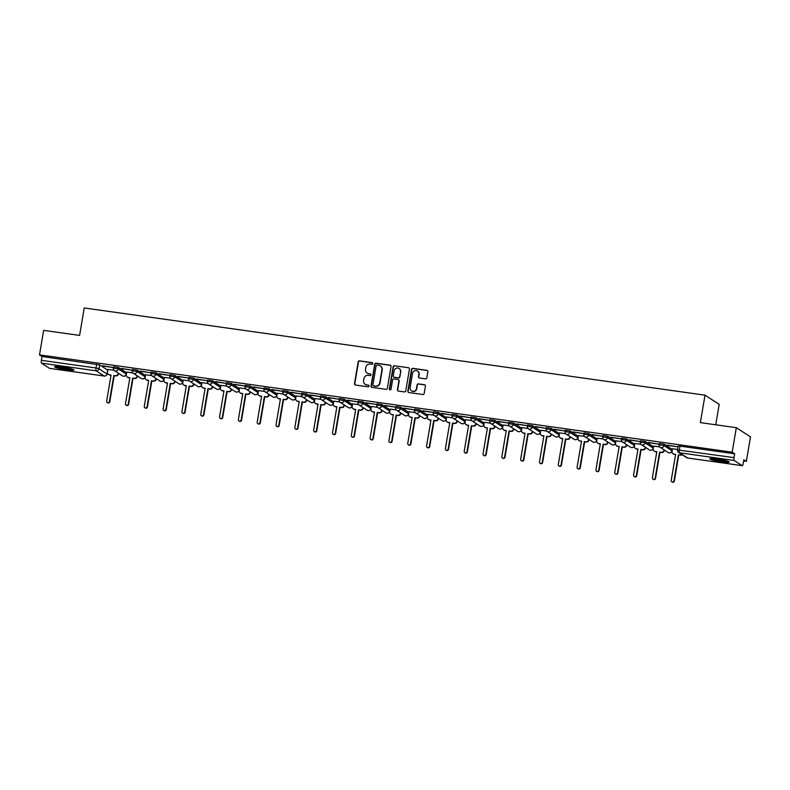 <?xml version="1.0" encoding="UTF-8"?>
<svg xmlns="http://www.w3.org/2000/svg" width="790" height="790" viewBox="0 0 790 790"><rect width="100%" height="100%" fill="white"/><g stroke="black" fill="none" stroke-linecap="round" stroke-linejoin="round"><path stroke-width="1.19" d="M372.831 363.598A0.859 0.83 -57.1 0 0 372.149 362.63L359.569 360.862A1.234 1.185 -57.1 0 0 358.176 361.909L354.493 383.663A1.234 1.185 -57.1 0 0 355.47 385.036L368.051 386.804A0.859 0.83 -57.1 0 0 368.663 385.234A0.859 0.83 -57.1 0 0 368.338 385.115L366.718 384.888A3.95 3.802 -57.1 0 1 363.578 380.484L363.884 378.677A3.95 3.802 -57.1 0 1 368.328 375.339L369.957 375.566A0.859 0.83 -57.1 0 0 370.569 373.996A0.859 0.83 -57.1 0 0 370.243 373.877L368.614 373.64A3.95 3.802 -57.1 0 1 365.484 369.246L365.79 367.429A3.95 3.802 -57.1 0 1 370.234 364.091L371.863 364.318A0.859 0.83 -57.1 0 0 372.831 363.598M372.603 362.857A0.859 0.83 -57.1 0 0 372.426 362.817L359.845 361.05A1.234 1.185 -57.1 0 0 358.463 362.087L354.779 383.851A1.234 1.185 -57.1 0 0 355.154 384.947M368.802 385.342A0.859 0.83 -57.1 0 0 368.624 385.303L366.718 384.888M370.698 374.104A0.859 0.83 -57.1 0 0 370.53 374.055L368.614 373.64M62.015 366.945A9.806 1.076 -170.4 0 0 54.559 366.738A9.806 1.076 -170.4 0 0 66.439 369.809A9.806 1.076 -170.4 0 0 73.895 370.006A9.806 1.076 -170.4 0 0 62.015 366.945M717.29 459A9.806 1.076 -170.4 0 0 709.835 458.793A9.806 1.076 -170.4 0 0 721.714 461.864A9.806 1.076 -170.4 0 0 729.17 462.061A9.806 1.076 -170.4 0 0 717.29 459M425.435 378.844A1.234 1.185 -57.1 0 0 426.827 377.798L427.854 371.695A1.234 1.185 -57.1 0 0 426.876 370.322L412.903 368.357A1.234 1.185 -57.1 0 0 411.521 369.404L407.838 391.159A1.234 1.185 -57.1 0 0 408.815 392.531L422.788 394.496A1.234 1.185 -57.1 0 0 424.181 393.45L425.425 386.083A1.234 1.185 -57.1 0 0 424.447 384.71L418.463 383.861A1.234 1.185 -57.1 0 0 417.081 384.908L416.458 388.562A3.298 3.18 -57.1 0 1 411.501 390.892A3.298 3.18 -57.1 0 1 410.129 387.673L412.548 373.354A3.298 3.18 -57.1 0 1 417.505 371.024A3.298 3.18 -57.1 0 1 418.878 374.243L418.483 376.623A1.234 1.185 -57.1 0 0 419.46 378.005L425.435 378.844M39.5 354.878L43.648 330.368L79.593 335.424L84.234 307.962L705.016 395.168L700.365 422.63L736.32 427.676L732.172 452.186L39.5 354.878L42.008 356.497L41.366 360.319L96.015 367.992L98.987 368.703L106.996 374.035M391.03 366.521A1.234 1.185 -57.1 0 0 390.053 365.148L376.079 363.183A1.234 1.185 -57.1 0 0 374.697 364.229L371.014 385.984A1.234 1.185 -57.1 0 0 371.991 387.357L385.964 389.322A1.234 1.185 -57.1 0 0 387.357 388.285L391.03 366.521M394.496 365.77L408.469 367.735A1.234 1.185 -57.1 0 1 409.447 369.108L405.764 390.872A1.234 1.185 -57.1 0 1 404.381 391.909L398.397 391.07A1.234 1.185 -57.1 0 1 397.419 389.697L398.911 380.869A1.234 1.185 -57.1 0 0 397.933 379.496L393.963 378.933A1.234 1.185 -57.1 0 0 392.581 379.98L391.02 389.164A0.859 0.83 -57.1 0 1 389.727 389.776A0.859 0.83 -57.1 0 1 389.361 388.937L393.104 366.817A1.234 1.185 -57.1 0 1 394.496 365.77L408.469 367.735M736.32 427.676L750.5 436.86L746.352 461.37L743.637 460.985M715.74 424.793L719.196 404.342L705.016 395.168M732.172 452.186L734.68 453.816L734.038 457.627A2.518 0.612 98 0 0 734.187 460.461L742.215 465.656A2.518 0.612 98 0 0 742.284 465.685A2.518 0.612 98 0 0 743.202 463.562L743.844 459.74L746.352 461.37M42.008 356.497L99.639 364.881L107.667 370.085L107.025 373.897A2.518 2.419 -57.1 0 1 104.191 376.02L96.163 370.826L41.514 363.153A2.518 0.612 -82 0 1 41.366 360.319M49.681 368.367A2.518 0.612 -82 0 1 49.612 368.367A2.518 0.612 -82 0 1 49.543 368.347L41.514 363.153M113.434 367.518L102.631 365.79M121.413 368.654L132.256 370.174L121.453 368.436M132.799 372.91L126.746 372.1M140.235 371.29L151.078 372.811L140.264 371.083M151.621 375.556L145.567 374.746M159.047 373.937L169.889 375.457L159.086 373.729M170.433 378.193L164.379 377.383M177.869 376.583L188.711 378.104L177.908 376.366M189.254 380.839L183.201 380.029M196.69 379.22L207.533 380.75L196.72 379.012M208.076 383.486L201.934 382.617L201.588 385.234A2.518 2.419 -57.1 0 0 203.583 388.038L205.153 388.255L200.749 414.306A1.442 1.392 -57.1 0 0 201.351 415.708A1.442 1.392 -57.1 0 0 203.524 414.691L207.928 388.65L209.498 388.868A2.518 2.419 -57.1 0 0 212.322 386.745L212.392 386.359M215.512 381.866L226.345 383.387L215.542 381.659M226.888 386.122L220.844 385.322M234.324 384.513L245.167 386.034L234.363 384.305M245.71 388.769L239.577 387.91L239.222 390.517A2.518 2.419 -57.1 0 0 241.227 393.321L242.787 393.538L238.383 419.589A1.442 1.392 -57.1 0 0 238.985 421.001A1.442 1.392 -57.1 0 0 241.157 419.984L245.562 393.934L247.132 394.151A2.518 2.419 -57.1 0 0 249.966 392.028L250.025 391.652M253.146 387.159L263.988 388.68L253.175 386.942M264.531 391.415L258.478 390.606M282.81 391.317L271.997 389.589M283.343 394.062L277.3 393.252M290.779 392.442L301.622 393.963L290.819 392.235M302.165 396.699L296.112 395.889M320.444 396.6L309.641 394.872M320.987 399.345L314.934 398.535M328.423 397.726L339.256 399.256L328.452 397.518M339.809 401.992L333.755 401.182M347.235 400.372L358.077 401.893L347.274 400.165M358.621 404.628L352.567 403.828M366.056 403.019L376.899 404.539L366.096 402.811M377.442 407.275L371.389 406.465M384.878 405.665L395.721 407.186L384.908 405.448M396.264 409.921L390.211 409.111M403.69 408.302L414.533 409.832L403.729 408.094M415.076 412.568L408.944 411.699L408.598 414.316A2.518 2.419 -57.1 0 0 410.593 417.12L412.153 417.337L407.749 443.388A1.442 1.392 -57.1 0 0 408.351 444.79A1.442 1.392 -57.1 0 0 410.524 443.773L414.928 417.722L416.498 417.95A2.518 2.419 -57.1 0 0 419.332 415.826L419.391 415.441M422.512 410.948L433.354 412.469L422.551 410.741M433.898 415.204L427.844 414.404M441.334 413.595L452.176 415.115L441.363 413.377M452.719 417.851L446.577 416.992L446.232 419.599A2.518 2.419 -57.1 0 0 448.226 422.403L449.796 422.62L445.392 448.671A1.442 1.392 -57.1 0 0 445.995 450.083A1.442 1.392 -57.1 0 0 448.167 449.066L452.571 423.015L454.141 423.233A2.518 2.419 -57.1 0 0 456.966 421.11L457.035 420.734M460.145 416.241L470.988 417.762L460.185 416.024M471.531 420.497L465.478 419.688M478.967 418.878L489.81 420.399L479.007 418.67M490.353 423.134L484.3 422.334M497.789 421.524L508.632 423.045L497.819 421.317M509.175 425.78L503.121 424.971M527.443 425.682L516.64 423.954M527.987 428.427L521.933 427.617M535.423 426.807L546.265 428.338L535.462 426.6M546.808 431.073L540.755 430.264M554.244 429.454L565.087 430.975L554.274 429.247M565.63 433.71L559.577 432.91M573.056 432.1L583.899 433.621L573.096 431.893M584.442 436.357L578.389 435.547M591.878 434.747L602.721 436.268L591.917 434.53M603.264 439.003L597.21 438.193M610.7 437.384L621.542 438.914L610.729 437.176M622.086 441.65L615.943 440.781L615.598 443.397A2.518 2.419 -57.1 0 0 617.592 446.202L619.163 446.419L614.758 472.469A1.442 1.392 -57.1 0 0 615.361 473.872A1.442 1.392 -57.1 0 0 617.533 472.854L621.937 446.804L623.508 447.031A2.518 2.419 -57.1 0 0 626.332 444.908L626.401 444.523M629.521 440.03L640.354 441.551L629.551 439.823M640.897 444.286L634.854 443.476M648.333 442.676L659.176 444.197L648.373 442.459M659.719 446.933L653.587 446.074L653.231 448.681A2.518 2.419 -57.1 0 0 655.236 451.485L656.796 451.702L652.392 477.753A1.442 1.392 -57.1 0 0 652.994 479.165A1.442 1.392 -57.1 0 0 655.167 478.138L659.571 452.097L661.141 452.315A2.518 2.419 -57.1 0 0 663.975 450.191L664.035 449.816M667.155 445.313L677.998 446.844L667.185 445.106M677.553 449.441L672.488 448.769M659.137 444.879L659.304 443.437L664.193 444.197L672.221 449.392L671.964 450.883M640.325 442.232L640.483 440.8L645.381 441.551L653.409 446.745L653.152 448.236M621.503 439.586L621.671 438.154L626.559 438.914L634.587 444.108L634.331 445.6M602.681 436.939L602.849 435.507L607.737 436.268L615.765 441.462L615.509 442.953M583.869 434.303L584.027 432.861L588.925 433.621L596.954 438.815L596.697 440.307M565.048 431.656L565.215 430.224L570.104 430.975L578.132 436.179L577.875 437.66M546.226 429.01L546.394 427.578L551.282 428.338L559.31 433.532L559.053 435.023M527.414 426.373L527.572 424.931L532.47 425.692L540.498 430.886L540.242 432.377M508.592 423.726L508.76 422.285L513.648 423.045L521.677 428.239L521.42 429.73M489.77 421.08L489.938 419.648L494.826 420.408L502.855 425.603L502.598 427.094M470.959 418.433L471.117 417.001L476.005 417.762L484.043 422.956L483.786 424.447M452.137 415.797L452.305 414.355L457.193 415.115L465.221 420.31L464.964 421.801M433.315 413.15L433.483 411.718L438.371 412.469L446.399 417.673L446.143 419.154M414.503 410.504L414.661 409.072L419.549 409.832L427.578 415.026L427.331 416.518M395.681 407.857L395.839 406.425L400.737 407.186L408.766 412.38L408.509 413.871M376.86 405.221L377.028 403.779L381.916 404.539L389.944 409.734L389.687 411.225M358.048 402.574L358.206 401.142L363.094 401.893L371.122 407.097L370.875 408.588M339.226 399.928L339.384 398.496L344.282 399.256L352.31 404.45L352.054 405.942M320.404 397.291L320.572 395.849L325.46 396.61L333.489 401.804L333.232 403.295M301.592 394.644L301.75 393.213L306.639 393.963L314.667 399.157L314.41 400.649M282.771 391.998L282.929 390.566L287.827 391.327L295.855 396.521L295.598 398.012M263.949 389.351L264.117 387.92L269.005 388.68L277.033 393.874L276.776 395.365M245.127 386.715L245.295 385.273L250.183 386.034L258.212 391.228L257.955 392.719M226.315 384.068L226.473 382.637L231.371 383.387L239.4 388.591L239.143 390.072M207.494 381.422L207.661 379.99L212.55 380.75L220.578 385.945L220.321 387.436M188.672 378.785L188.84 377.344L193.728 378.104L201.756 383.298L201.499 384.789M169.86 376.139L170.018 374.707L174.916 375.457L182.944 380.652L182.688 382.143M151.038 373.492L151.206 372.06L156.094 372.821L164.123 378.015L163.866 379.506M132.216 370.846L132.384 369.414L137.272 370.174L145.301 375.369L145.044 376.86M113.405 368.209L113.562 366.767L118.46 367.528L126.489 372.722L126.232 374.213M113.977 370.263L107.924 369.453M102.591 366.007L113.434 367.528M734.68 453.816L680.032 446.133L678.126 446.083L677.474 449.905L734.038 457.627M271.967 389.796L282.8 391.327M309.601 395.089L320.444 396.61M516.601 424.171L527.443 425.692M367.271 373.176A3.95 3.802 -57.1 0 0 368.9 373.828M365.365 384.424A3.95 3.802 -57.1 0 0 366.995 385.066M390.655 365.424A1.234 1.185 -57.1 0 0 390.339 365.326L376.366 363.37A1.234 1.185 -57.1 0 0 374.974 364.407L371.3 386.172A1.234 1.185 -57.1 0 0 371.675 387.268M377.097 365.059A0.859 0.83 -57.1 0 0 376.129 365.79L372.9 384.888A0.859 0.83 -57.1 0 0 373.581 385.856L375.299 386.093A3.95 3.802 -57.1 0 0 379.743 382.755L381.945 369.7A3.95 3.802 -57.1 0 0 378.815 365.296L377.097 365.059M380.444 365.948A3.95 3.802 -57.1 0 1 382.232 369.888L380.029 382.943A3.95 3.802 -57.1 0 1 375.586 386.28L373.868 386.034M398.535 379.773A1.234 1.185 -57.1 0 1 399.197 381.057L397.706 389.875A1.234 1.185 -57.1 0 0 398.081 390.981M394.783 365.958A1.234 1.185 -57.1 0 0 393.39 366.995L389.648 389.115A0.859 0.83 -57.1 0 0 389.875 389.855M400.461 371.715A3.298 3.18 -57.1 0 0 399.088 368.496A3.298 3.18 -57.1 0 0 394.121 370.826L393.272 375.872A1.234 1.185 -57.1 0 0 394.25 377.245L398.219 377.808A1.234 1.185 -57.1 0 0 399.602 376.761L400.747 371.893A3.298 3.18 -57.1 0 0 399.226 368.594M393.934 377.156A1.234 1.185 -57.1 0 0 394.536 377.432L394.25 377.245M400.747 371.893L399.888 376.949A1.234 1.185 -57.1 0 1 398.506 377.985L394.536 377.432M417.643 371.122A3.298 3.18 -57.1 0 1 419.164 374.421L418.759 376.81A1.234 1.185 -57.1 0 0 419.144 377.906M411.639 390.981A3.298 3.18 -57.1 0 0 416.745 388.749L416.458 388.562M425.05 384.977A1.234 1.185 -57.1 0 0 424.734 384.888L418.749 384.049A1.234 1.185 -57.1 0 0 417.357 385.095L416.745 388.749M427.479 370.599A1.234 1.185 -57.1 0 0 427.163 370.5L413.19 368.545A1.234 1.185 -57.1 0 0 411.797 369.582L408.124 391.346A1.234 1.185 -57.1 0 0 408.499 392.442M118.668 373.384L118.599 373.759A2.518 2.419 122.9 0 1 115.775 375.882L114.204 375.665L115.399 375.645A2.518 2.419 -57.1 0 0 118.233 373.522L118.293 373.147M107.934 369.414L107.499 372.011A2.518 2.419 -57.1 0 0 109.494 374.816L111.064 375.033L106.65 401.083A1.442 1.392 -57.1 0 0 107.252 402.495A1.442 1.392 -57.1 0 0 109.425 401.478L113.839 375.428M114.204 375.665L109.8 401.715A1.442 1.392 122.9 0 1 107.628 402.732L107.252 402.495M111.025 375.22L109.859 375.053A2.518 2.419 122.9 0 1 108.911 374.707L108.546 374.46M137.48 376.03L137.421 376.405A2.518 2.419 122.9 0 1 134.586 378.529L132.651 378.074L134.221 378.291A2.518 2.419 -57.1 0 0 137.055 376.168L137.114 375.783M126.756 372.06L126.311 374.657A2.518 2.419 -57.1 0 0 128.306 377.462L129.876 377.679L125.472 403.729A1.442 1.392 -57.1 0 0 126.074 405.132A1.442 1.392 -57.1 0 0 128.247 404.115L132.651 378.074M133.026 378.311L128.612 404.352A1.442 1.392 122.9 0 1 126.439 405.379L126.074 405.132M129.846 377.867L128.681 377.699A2.518 2.419 122.9 0 1 127.733 377.344L127.358 377.107M156.302 378.667L156.242 379.052A2.518 2.419 122.9 0 1 153.408 381.175L151.838 380.958L153.043 380.938A2.518 2.419 -57.1 0 0 155.867 378.815L155.936 378.43M145.577 374.707L145.133 377.304A2.518 2.419 -57.1 0 0 147.128 380.109L148.698 380.326L144.294 406.376A1.442 1.392 -57.1 0 0 144.896 407.778A1.442 1.392 -57.1 0 0 147.068 406.761L151.473 380.711M151.838 380.958L147.434 406.998A1.442 1.392 122.9 0 1 145.261 408.015L144.896 407.778M148.668 380.504L147.493 380.346A2.518 2.419 122.9 0 1 146.545 379.99L146.18 379.753M55.784 366.432A9.737 1.067 -170.4 0 0 64.217 368.446A9.737 1.067 -170.4 0 0 72.838 369.315M72.068 369.049A8.483 0.928 9.6 0 1 64.237 368.308A8.483 0.928 9.6 0 1 56.604 366.432M59.675 366.649A7.851 0.859 -170.4 0 0 69.095 368.249M711.059 458.486A9.737 1.067 -170.4 0 0 719.493 460.501A9.737 1.067 -170.4 0 0 728.113 461.37M727.343 461.103A8.483 0.928 9.6 0 1 719.512 460.363A8.483 0.928 9.6 0 1 711.879 458.486M714.94 458.704A7.851 0.859 -170.4 0 0 724.371 460.303M175.123 381.313L175.054 381.688A2.518 2.419 122.9 0 1 172.23 383.822L170.294 383.357L171.855 383.575A2.518 2.419 -57.1 0 0 174.689 381.452L174.748 381.076M164.389 377.344L163.955 379.951A2.518 2.419 -57.1 0 0 165.949 382.745L167.519 382.972L163.105 409.013A1.442 1.392 -57.1 0 0 163.708 410.425A1.442 1.392 -57.1 0 0 165.88 409.408L170.294 383.357M170.66 383.594L166.256 409.645A1.442 1.392 122.9 0 1 164.083 410.662L163.708 410.425M167.48 383.15L166.315 382.982A2.518 2.419 122.9 0 1 165.367 382.637L165.001 382.4M193.935 383.96L193.876 384.335A2.518 2.419 122.9 0 1 191.042 386.458L189.106 386.004L190.676 386.221A2.518 2.419 -57.1 0 0 193.511 384.098L193.57 383.723M183.211 379.99L182.767 382.587A2.518 2.419 -57.1 0 0 184.761 385.392L186.331 385.609L181.927 411.659A1.442 1.392 -57.1 0 0 182.53 413.071A1.442 1.392 -57.1 0 0 184.702 412.044L189.106 386.004M189.482 386.241L185.067 412.291A1.442 1.392 122.9 0 1 182.895 413.308L182.53 413.071M186.302 385.797L185.137 385.629A2.518 2.419 122.9 0 1 184.189 385.273L183.813 385.036M212.757 386.606L212.698 386.982A2.518 2.419 122.9 0 1 209.864 389.105L207.928 388.65M208.293 388.887L203.889 414.928A1.442 1.392 122.9 0 1 201.717 415.945L201.351 415.708M205.124 388.443L203.948 388.275A2.518 2.419 122.9 0 1 203 387.92L202.635 387.683M231.579 389.243L231.51 389.628A2.518 2.419 122.9 0 1 228.685 391.751L227.115 391.524L228.31 391.514A2.518 2.419 -57.1 0 0 231.144 389.381L231.203 389.006M220.844 385.273L220.41 387.88A2.518 2.419 -57.1 0 0 222.405 390.675L223.975 390.902L219.571 416.942A1.442 1.392 -57.1 0 0 220.163 418.354A1.442 1.392 -57.1 0 0 222.336 417.337L226.75 391.287M227.115 391.524L222.711 417.574A1.442 1.392 122.9 0 1 220.538 418.591L220.163 418.354M223.945 391.08L222.77 390.922A2.518 2.419 122.9 0 1 221.822 390.566L221.457 390.329M250.391 391.889L250.331 392.265A2.518 2.419 122.9 0 1 247.497 394.388L245.562 393.934M245.937 394.171L241.533 420.221A1.442 1.392 122.9 0 1 239.36 421.238L238.985 421.001M242.757 393.726L241.592 393.558A2.518 2.419 122.9 0 1 240.644 393.213L240.269 392.966M269.212 394.536L269.153 394.911A2.518 2.419 122.9 0 1 266.319 397.034L264.383 396.58L265.954 396.797A2.518 2.419 -57.1 0 0 268.778 394.674L268.847 394.299M258.488 390.566L258.044 393.163A2.518 2.419 -57.1 0 0 260.038 395.968L261.609 396.185L257.204 422.235A1.442 1.392 -57.1 0 0 257.807 423.638A1.442 1.392 -57.1 0 0 259.979 422.62L264.383 396.58M264.749 396.817L260.344 422.857A1.442 1.392 122.9 0 1 258.172 423.884L257.807 423.638M261.579 396.373L260.414 396.205A2.518 2.419 122.9 0 1 259.456 395.849L259.09 395.612M288.034 397.173L287.965 397.558A2.518 2.419 122.9 0 1 285.141 399.681L283.571 399.464L284.765 399.444A2.518 2.419 -57.1 0 0 287.6 397.321L287.659 396.935M277.3 393.213L276.865 395.81A2.518 2.419 -57.1 0 0 278.86 398.614L280.43 398.832L276.026 424.882A1.442 1.392 -57.1 0 0 276.628 426.284A1.442 1.392 -57.1 0 0 278.801 425.267L283.205 399.217M283.571 399.464L279.166 425.504A1.442 1.392 122.9 0 1 276.994 426.521L276.628 426.284M280.401 399.009L279.226 398.851A2.518 2.419 122.9 0 1 278.278 398.496L277.912 398.259M306.846 399.819L306.787 400.194A2.518 2.419 122.9 0 1 303.953 402.327L302.017 401.863L303.587 402.08A2.518 2.419 -57.1 0 0 306.421 399.957L306.481 399.582M296.122 395.849L295.677 398.456A2.518 2.419 -57.1 0 0 297.682 401.251L299.242 401.478L294.838 427.518A1.442 1.392 -57.1 0 0 295.44 428.931A1.442 1.392 -57.1 0 0 297.613 427.913L302.017 401.863M302.392 402.1L297.988 428.15A1.442 1.392 122.9 0 1 295.816 429.168L295.44 428.931M299.213 401.656L298.047 401.498A2.518 2.419 122.9 0 1 297.099 401.142L296.724 400.905M325.668 402.466L325.608 402.841A2.518 2.419 122.9 0 1 322.774 404.964L321.204 404.747L322.409 404.727A2.518 2.419 -57.1 0 0 325.233 402.604L325.302 402.228M314.943 398.496L314.499 401.093A2.518 2.419 -57.1 0 0 316.494 403.897L318.064 404.115L313.66 430.165A1.442 1.392 -57.1 0 0 314.262 431.577A1.442 1.392 -57.1 0 0 316.435 430.55L320.839 404.51M321.204 404.747L316.8 430.797A1.442 1.392 122.9 0 1 314.627 431.814L314.262 431.577M318.034 404.302L316.869 404.134A2.518 2.419 122.9 0 1 315.921 403.779L315.546 403.542M344.489 405.112L344.42 405.487A2.518 2.419 122.9 0 1 341.596 407.61L339.661 407.156L341.231 407.373A2.518 2.419 -57.1 0 0 344.055 405.25L344.114 404.865M333.755 401.142L333.321 403.739A2.518 2.419 -57.1 0 0 335.316 406.544L336.886 406.761L332.481 432.811A1.442 1.392 -57.1 0 0 333.084 434.214A1.442 1.392 -57.1 0 0 335.256 433.197L339.661 407.156M340.026 407.393L335.622 433.434A1.442 1.392 122.9 0 1 333.449 434.461L333.084 434.214M336.856 406.949L335.681 406.781A2.518 2.419 122.9 0 1 334.733 406.425L334.368 406.188M363.311 407.749L363.242 408.134A2.518 2.419 122.9 0 1 360.418 410.257L358.472 409.793L360.043 410.02A2.518 2.419 -57.1 0 0 362.877 407.887L362.936 407.512M352.577 403.779L352.133 406.386A2.518 2.419 -57.1 0 0 354.137 409.181L355.697 409.408L351.293 435.448A1.442 1.392 -57.1 0 0 351.896 436.86A1.442 1.392 -57.1 0 0 354.068 435.843L358.472 409.793M358.848 410.03L354.443 436.08A1.442 1.392 122.9 0 1 352.271 437.097L351.896 436.86M355.668 409.585L354.503 409.427A2.518 2.419 122.9 0 1 353.555 409.072L353.189 408.835M382.123 410.395L382.064 410.77A2.518 2.419 122.9 0 1 379.23 412.894L377.294 412.439L378.864 412.656A2.518 2.419 -57.1 0 0 381.688 410.533L381.758 410.158M371.399 406.425L370.954 409.022A2.518 2.419 -57.1 0 0 372.949 411.827L374.519 412.054L370.115 438.094A1.442 1.392 -57.1 0 0 370.717 439.507A1.442 1.392 -57.1 0 0 372.89 438.49L377.294 412.439M377.66 412.676L373.255 438.726A1.442 1.392 122.9 0 1 371.083 439.744L370.717 439.507M374.49 412.232L373.324 412.064A2.518 2.419 122.9 0 1 372.376 411.718L372.001 411.472M400.945 413.042L400.876 413.417A2.518 2.419 122.9 0 1 398.051 415.54L396.116 415.086L397.686 415.303A2.518 2.419 -57.1 0 0 400.51 413.18L400.579 412.805M390.211 409.072L389.776 411.669A2.518 2.419 -57.1 0 0 391.771 414.474L393.341 414.691L388.937 440.741A1.442 1.392 -57.1 0 0 389.539 442.143A1.442 1.392 -57.1 0 0 391.712 441.126L396.116 415.086M396.481 415.323L392.077 441.373A1.442 1.392 122.9 0 1 389.904 442.39L389.539 442.143M393.311 414.878L392.136 414.711A2.518 2.419 122.9 0 1 391.188 414.355L390.823 414.118M419.767 415.678L419.697 416.063A2.518 2.419 122.9 0 1 416.873 418.187L414.928 417.722M415.303 417.969L410.899 444.01A1.442 1.392 122.9 0 1 408.726 445.027L408.351 444.79M412.123 417.515L410.958 417.357A2.518 2.419 122.9 0 1 410.01 417.001L409.645 416.765M438.578 418.325L438.519 418.71A2.518 2.419 122.9 0 1 435.685 420.833L433.75 420.369L435.32 420.586A2.518 2.419 -57.1 0 0 438.144 418.463L438.213 418.088M427.854 414.355L427.41 416.962A2.518 2.419 -57.1 0 0 429.404 419.757L430.975 419.984L426.57 446.024A1.442 1.392 -57.1 0 0 427.173 447.436A1.442 1.392 -57.1 0 0 429.345 446.419L433.75 420.369M434.115 420.606L429.711 446.656A1.442 1.392 122.9 0 1 427.538 447.673L427.173 447.436M430.945 420.162L429.78 420.004A2.518 2.419 122.9 0 1 428.832 419.648L428.457 419.411M457.4 420.971L457.331 421.347A2.518 2.419 122.9 0 1 454.507 423.47L452.571 423.015M452.937 423.252L448.532 449.303A1.442 1.392 122.9 0 1 446.36 450.32L445.995 450.083M449.767 422.808L448.592 422.64A2.518 2.419 122.9 0 1 447.644 422.295L447.278 422.048M476.222 423.618L476.153 423.993A2.518 2.419 122.9 0 1 473.329 426.116L471.758 425.899L472.953 425.879A2.518 2.419 -57.1 0 0 475.787 423.756L475.847 423.371M465.488 419.648L465.053 422.245A2.518 2.419 -57.1 0 0 467.048 425.05L468.618 425.267L464.204 451.317A1.442 1.392 -57.1 0 0 464.806 452.719A1.442 1.392 -57.1 0 0 466.979 451.702L471.383 425.662M471.758 425.899L467.354 451.939A1.442 1.392 122.9 0 1 465.182 452.966L464.806 452.719M468.579 425.454L467.413 425.287A2.518 2.419 122.9 0 1 466.465 424.931L466.1 424.694M495.034 426.254L494.975 426.64A2.518 2.419 122.9 0 1 492.14 428.763L490.205 428.299L491.775 428.526A2.518 2.419 -57.1 0 0 494.599 426.403L494.668 426.017M484.31 422.285L483.865 424.892A2.518 2.419 -57.1 0 0 485.86 427.696L487.43 427.913L483.026 453.964A1.442 1.392 -57.1 0 0 483.628 455.366A1.442 1.392 -57.1 0 0 485.801 454.349L490.205 428.299M490.58 428.536L486.166 454.586A1.442 1.392 122.9 0 1 483.994 455.603L483.628 455.366M487.4 428.091L486.235 427.933A2.518 2.419 122.9 0 1 485.287 427.578L484.912 427.341M513.856 428.901L513.786 429.276A2.518 2.419 122.9 0 1 510.962 431.409L509.027 430.945L510.597 431.162A2.518 2.419 -57.1 0 0 513.421 429.039L513.49 428.664M503.121 424.931L502.687 427.538A2.518 2.419 -57.1 0 0 504.682 430.333L506.252 430.56L501.848 456.6A1.442 1.392 -57.1 0 0 502.45 458.012A1.442 1.392 -57.1 0 0 504.622 456.995L509.027 430.945M509.392 431.182L504.988 457.232A1.442 1.392 122.9 0 1 502.815 458.249L502.45 458.012M506.222 430.738L505.047 430.57A2.518 2.419 122.9 0 1 504.099 430.224L503.734 429.987M532.677 431.547L532.608 431.923A2.518 2.419 122.9 0 1 529.784 434.046L528.214 433.829L529.409 433.809A2.518 2.419 -57.1 0 0 532.243 431.686L532.302 431.31M521.943 427.578L521.509 430.175A2.518 2.419 -57.1 0 0 523.503 432.979L525.074 433.197L520.659 459.247A1.442 1.392 -57.1 0 0 521.262 460.659A1.442 1.392 -57.1 0 0 523.434 459.632L527.848 433.591M528.214 433.829L523.81 459.879A1.442 1.392 122.9 0 1 521.637 460.896L521.262 460.659M525.034 433.384L523.869 433.216A2.518 2.419 122.9 0 1 522.921 432.861L522.555 432.624M551.489 434.194L551.43 434.569A2.518 2.419 122.9 0 1 548.596 436.692L547.036 436.475L548.23 436.455A2.518 2.419 -57.1 0 0 551.064 434.332L551.124 433.947M540.765 430.224L540.321 432.821A2.518 2.419 -57.1 0 0 542.315 435.626L543.885 435.843L539.481 461.893A1.442 1.392 -57.1 0 0 540.083 463.296A1.442 1.392 -57.1 0 0 542.256 462.278L546.66 436.228M547.036 436.475L542.621 462.515A1.442 1.392 122.9 0 1 540.449 463.532L540.083 463.296M543.856 436.031L542.69 435.863A2.518 2.419 122.9 0 1 541.743 435.507L541.367 435.27M570.311 436.831L570.252 437.216A2.518 2.419 122.9 0 1 567.418 439.339L565.847 439.112L567.052 439.102A2.518 2.419 -57.1 0 0 569.876 436.969L569.946 436.594M559.587 432.861L559.142 435.468A2.518 2.419 -57.1 0 0 561.137 438.262L562.707 438.49L558.303 464.53A1.442 1.392 -57.1 0 0 558.905 465.942A1.442 1.392 -57.1 0 0 561.078 464.925L565.482 438.875M565.847 439.112L561.443 465.162A1.442 1.392 122.9 0 1 559.271 466.179L558.905 465.942M562.678 438.667L561.502 438.509A2.518 2.419 122.9 0 1 560.554 438.154L560.189 437.917M589.133 439.477L589.063 439.852A2.518 2.419 122.9 0 1 586.239 441.975L584.669 441.758L585.864 441.738A2.518 2.419 -57.1 0 0 588.698 439.615L588.757 439.24M578.399 435.507L577.964 438.104A2.518 2.419 -57.1 0 0 579.959 440.909L581.529 441.126L577.115 467.176A1.442 1.392 -57.1 0 0 577.717 468.589A1.442 1.392 -57.1 0 0 579.89 467.571L584.304 441.521M584.669 441.758L580.265 467.808A1.442 1.392 122.9 0 1 578.092 468.826L577.717 468.589M581.489 441.314L580.324 441.146A2.518 2.419 122.9 0 1 579.376 440.8L579.011 440.553M607.945 442.124L607.885 442.499A2.518 2.419 122.9 0 1 605.051 444.622L603.116 444.168L604.686 444.385A2.518 2.419 -57.1 0 0 607.52 442.262L607.579 441.887M597.22 438.154L596.776 440.751A2.518 2.419 -57.1 0 0 598.771 443.555L600.341 443.773L595.937 469.823A1.442 1.392 -57.1 0 0 596.539 471.225A1.442 1.392 -57.1 0 0 598.711 470.208L603.116 444.168M603.491 444.405L599.077 470.445A1.442 1.392 122.9 0 1 596.904 471.472L596.539 471.225M600.311 443.96L599.146 443.792A2.518 2.419 122.9 0 1 598.198 443.437L597.823 443.2M626.766 444.76L626.707 445.145A2.518 2.419 122.9 0 1 623.873 447.268L621.937 446.804M622.303 447.051L617.899 473.091A1.442 1.392 122.9 0 1 615.726 474.109L615.361 473.872M619.133 446.597L617.968 446.439A2.518 2.419 122.9 0 1 617.01 446.083L616.644 445.846M645.588 447.407L645.519 447.782A2.518 2.419 122.9 0 1 642.695 449.915L640.759 449.451L642.319 449.668A2.518 2.419 -57.1 0 0 645.154 447.545L645.213 447.17M634.854 443.437L634.419 446.044A2.518 2.419 -57.1 0 0 636.414 448.839L637.984 449.066L633.58 475.106A1.442 1.392 -57.1 0 0 634.173 476.518A1.442 1.392 -57.1 0 0 636.345 475.501L640.759 449.451M641.125 449.688L636.72 475.738A1.442 1.392 122.9 0 1 634.548 476.755L634.173 476.518M637.955 449.243L636.78 449.076A2.518 2.419 122.9 0 1 635.832 448.73L635.466 448.493M664.4 450.053L664.341 450.428A2.518 2.419 122.9 0 1 661.507 452.551L659.571 452.097M659.946 452.334L655.542 478.385A1.442 1.392 122.9 0 1 653.37 479.402L652.994 479.165M656.767 451.89L655.601 451.722A2.518 2.419 122.9 0 1 654.653 451.367L654.278 451.13M682.145 454.724A2.518 2.419 122.9 0 1 680.328 455.198L678.758 454.981L679.963 454.961A2.518 2.419 -57.1 0 0 681.77 454.487M672.497 448.73L672.053 451.327A2.518 2.419 -57.1 0 0 674.048 454.132L675.618 454.349L671.214 480.399A1.442 1.392 -57.1 0 0 671.816 481.801A1.442 1.392 -57.1 0 0 673.989 480.784L678.393 454.744M678.758 454.981L674.354 481.021A1.442 1.392 122.9 0 1 672.181 482.038L671.816 481.801M675.588 454.536L674.423 454.369A2.518 2.419 122.9 0 1 673.465 454.013L673.1 453.776M734.187 460.461L679.538 452.779L687.567 457.983L742.215 465.656M99.639 364.881L98.987 368.703A2.518 2.419 -57.1 0 1 96.163 370.826A2.518 0.612 -82 0 1 96.015 367.992L96.656 364.18M49.543 368.347L104.191 376.02A2.518 0.612 98 0 0 104.26 376.05A2.518 0.612 98 0 0 104.339 376.04M664.193 444.197L663.965 445.55L671.994 450.744A2.518 2.419 122.9 0 1 669.169 452.868A2.518 2.419 -57.1 0 1 668.221 452.522A2.518 2.518 0 0 0 672.063 450.823L672.29 449.471M645.381 441.551L645.144 442.904L653.172 448.108A2.518 2.419 122.9 0 1 650.348 450.231A2.518 2.419 -57.1 0 1 649.4 449.875A2.518 2.518 0 0 0 653.241 448.187L653.468 446.834M626.559 438.914L626.332 440.267L634.36 445.461A2.518 2.419 122.9 0 1 631.526 447.584A2.518 2.419 -57.1 0 1 630.578 447.229A2.518 2.518 0 0 0 634.419 445.54L634.656 444.187M607.737 436.268L607.51 437.621L615.538 442.815A2.518 2.419 122.9 0 1 612.714 444.938A2.518 2.419 -57.1 0 1 611.766 444.592A2.518 2.518 0 0 0 615.607 442.894L615.835 441.541M588.925 433.621L588.688 434.974L596.717 440.168A2.518 2.419 122.9 0 1 593.892 442.301A2.518 2.419 -57.1 0 1 592.944 441.946A2.518 2.518 0 0 0 596.786 440.257L597.013 438.894M570.104 430.975L569.876 432.337L577.905 437.532A2.518 2.419 122.9 0 1 575.071 439.655A2.518 2.419 -57.1 0 1 574.123 439.299A2.518 2.518 0 0 0 577.964 437.611L578.201 436.258M551.282 428.338L551.055 429.691L559.083 434.885A2.518 2.419 122.9 0 1 556.259 437.008A2.518 2.419 -57.1 0 1 555.301 436.653A2.518 2.518 0 0 0 559.152 434.964L559.379 433.611M532.47 425.692L532.233 427.044L540.261 432.239A2.518 2.419 122.9 0 1 537.437 434.362A2.518 2.419 -57.1 0 1 536.489 434.016A2.518 2.518 0 0 0 540.33 432.318L540.558 430.965M513.648 423.045L513.421 424.398L521.449 429.602A2.518 2.419 122.9 0 1 518.615 431.725A2.518 2.419 -57.1 0 1 517.667 431.37A2.518 2.518 0 0 0 521.509 429.681L521.746 428.328M494.826 420.408L494.599 421.761L502.628 426.956A2.518 2.419 122.9 0 1 499.803 429.079A2.518 2.419 -57.1 0 1 498.846 428.723A2.518 2.518 0 0 0 502.697 427.035L502.924 425.682M476.005 417.762L475.778 419.115L483.806 424.309A2.518 2.419 122.9 0 1 480.982 426.432A2.518 2.419 -57.1 0 1 480.034 426.087A2.518 2.518 0 0 0 483.875 424.388L484.102 423.035M457.193 415.115L456.966 416.468L464.994 421.663A2.518 2.419 122.9 0 1 462.16 423.796A2.518 2.419 -57.1 0 1 461.212 423.44A2.518 2.518 0 0 0 465.053 421.751L465.28 420.389M438.371 412.469L438.144 413.832L446.172 419.026A2.518 2.419 122.9 0 1 443.338 421.149A2.518 2.419 -57.1 0 1 442.39 420.794A2.518 2.518 0 0 0 446.241 419.105L446.469 417.752M419.549 409.832L419.322 411.185L427.351 416.379A2.518 2.419 122.9 0 1 424.526 418.503A2.518 2.419 -57.1 0 1 423.578 418.147A2.518 2.518 0 0 0 427.42 416.458L427.647 415.106M400.737 407.186L400.51 408.539L408.539 413.733A2.518 2.419 122.9 0 1 405.704 415.856A2.518 2.419 -57.1 0 1 404.757 415.51A2.518 2.518 0 0 0 408.598 413.812L408.825 412.459M381.916 404.539L381.688 405.892L389.717 411.096A2.518 2.419 122.9 0 1 386.883 413.219A2.518 2.419 -57.1 0 1 385.935 412.864A2.518 2.518 0 0 0 389.786 411.175L390.013 409.812M363.094 401.893L362.867 403.256L370.895 408.45A2.518 2.419 122.9 0 1 368.071 410.573A2.518 2.419 -57.1 0 1 367.123 410.217A2.518 2.518 0 0 0 370.964 408.529L371.191 407.176M344.282 399.256L344.055 400.609L352.083 405.803A2.518 2.419 122.9 0 1 349.249 407.926A2.518 2.419 -57.1 0 1 348.301 407.571A2.518 2.518 0 0 0 352.143 405.882L352.37 404.529M325.46 396.61L325.233 397.963L333.262 403.157A2.518 2.419 122.9 0 1 330.427 405.28A2.518 2.419 -57.1 0 1 329.479 404.934A2.518 2.518 0 0 0 333.321 403.246L333.558 401.883M306.639 393.963L306.411 395.326L314.44 400.52A2.518 2.419 122.9 0 1 311.615 402.643A2.518 2.419 -57.1 0 1 310.668 402.288A2.518 2.518 0 0 0 314.509 400.599L314.736 399.246M287.827 391.327L287.59 392.679L295.628 397.874A2.518 2.419 122.9 0 1 292.794 399.997A2.518 2.419 -57.1 0 1 291.846 399.641A2.518 2.518 0 0 0 295.687 397.953L295.914 396.6M269.005 388.68L268.778 390.033L276.806 395.227A2.518 2.419 122.9 0 1 273.972 397.35A2.518 2.419 -57.1 0 1 273.024 397.005A2.518 2.518 0 0 0 276.865 395.306L277.102 393.953M250.183 386.034L249.956 387.386L257.984 392.591A2.518 2.419 122.9 0 1 255.16 394.714A2.518 2.419 -57.1 0 1 254.212 394.358A2.518 2.518 0 0 0 258.053 392.67L258.281 391.307M231.371 383.387L231.134 384.75L239.163 389.944A2.518 2.419 122.9 0 1 236.338 392.067A2.518 2.419 -57.1 0 1 235.39 391.712A2.518 2.518 0 0 0 239.232 390.023L239.459 388.67M212.55 380.75L212.322 382.103L220.351 387.298A2.518 2.419 122.9 0 1 217.517 389.421A2.518 2.419 -57.1 0 1 216.569 389.065A2.518 2.518 0 0 0 220.41 387.376L220.647 386.024M193.728 378.104L193.501 379.457L201.529 384.651A2.518 2.419 122.9 0 1 198.705 386.774A2.518 2.419 -57.1 0 1 197.757 386.428A2.518 2.518 0 0 0 201.598 384.73L201.825 383.377M174.916 375.457L174.679 376.81L182.707 382.014A2.518 2.419 122.9 0 1 179.883 384.138A2.518 2.419 -57.1 0 1 178.935 383.782A2.518 2.518 0 0 0 182.776 382.093L183.004 380.74M156.094 372.821L155.867 374.174L163.895 379.368A2.518 2.419 122.9 0 1 161.061 381.491A2.518 2.419 -57.1 0 1 160.113 381.135A2.518 2.518 0 0 0 163.955 379.447L164.192 378.094M137.272 370.174L137.045 371.527L145.074 376.721A2.518 2.419 122.9 0 1 142.249 378.844A2.518 2.419 -57.1 0 1 141.292 378.499A2.518 2.518 0 0 0 145.143 376.8L145.37 375.447M118.46 367.528L118.224 368.881L126.252 374.075A2.518 2.419 122.9 0 1 123.428 376.208A2.518 2.419 -57.1 0 1 122.48 375.852A2.518 2.518 0 0 0 126.321 374.164L126.548 372.801M113.335 368.13L118.224 368.881A2.518 2.419 122.9 0 1 114.451 370.658A2.518 2.518 0 0 1 113.335 368.13M132.157 370.767L137.045 371.527A2.518 2.419 122.9 0 1 133.263 373.295A2.518 2.518 0 0 1 132.157 370.767M150.969 373.413L155.867 374.174A2.518 2.419 122.9 0 1 152.085 375.941A2.518 2.518 0 0 1 150.969 373.413M169.791 376.06L174.679 376.81A2.518 2.419 122.9 0 1 170.907 378.588A2.518 2.518 0 0 1 169.791 376.06M188.613 378.696L193.501 379.457A2.518 2.419 122.9 0 1 189.719 381.234A2.518 2.518 0 0 1 188.613 378.696M207.424 381.343L212.322 382.103A2.518 2.419 122.9 0 1 208.54 383.871A2.518 2.518 0 0 1 207.424 381.343M226.246 383.989L231.134 384.75A2.518 2.419 122.9 0 1 227.362 386.517A2.518 2.518 0 0 1 226.246 383.989M245.068 386.636L249.956 387.386A2.518 2.419 122.9 0 1 246.184 389.164A2.518 2.518 0 0 1 245.068 386.636M263.89 389.272L268.778 390.033A2.518 2.419 122.9 0 1 264.996 391.8A2.518 2.518 0 0 1 263.89 389.272M282.702 391.919L287.59 392.679A2.518 2.419 122.9 0 1 283.817 394.447A2.518 2.518 0 0 1 282.702 391.919M301.523 394.566L306.411 395.326A2.518 2.419 122.9 0 1 302.639 397.094A2.518 2.518 0 0 1 301.523 394.566M320.345 397.202L325.233 397.963A2.518 2.419 122.9 0 1 321.451 399.74A2.518 2.518 0 0 1 320.345 397.202M339.157 399.849L344.055 400.609A2.518 2.419 122.9 0 1 340.273 402.377A2.518 2.518 0 0 1 339.157 399.849M357.979 402.495L362.867 403.256A2.518 2.419 122.9 0 1 359.094 405.023A2.518 2.518 0 0 1 357.979 402.495M376.8 405.142L381.688 405.892A2.518 2.419 122.9 0 1 377.906 407.67A2.518 2.518 0 0 1 376.8 405.142M395.612 407.778L400.51 408.539A2.518 2.419 122.9 0 1 396.728 410.306A2.518 2.518 0 0 1 395.612 407.778M414.434 410.425L419.322 411.185A2.518 2.419 122.9 0 1 415.55 412.953A2.518 2.518 0 0 1 414.434 410.425M433.256 413.071L438.144 413.832A2.518 2.419 122.9 0 1 434.362 415.599A2.518 2.518 0 0 1 433.256 413.071M452.068 415.718L456.966 416.468A2.518 2.419 122.9 0 1 453.184 418.246A2.518 2.518 0 0 1 452.068 415.718M470.889 418.354L475.778 419.115A2.518 2.419 122.9 0 1 472.005 420.882A2.518 2.518 0 0 1 470.889 418.354M489.711 421.001L494.599 421.761A2.518 2.419 122.9 0 1 490.817 423.529A2.518 2.518 0 0 1 489.711 421.001M508.523 423.647L513.421 424.398A2.518 2.419 122.9 0 1 509.639 426.175A2.518 2.518 0 0 1 508.523 423.647M527.345 426.284L532.233 427.044A2.518 2.419 122.9 0 1 528.461 428.822A2.518 2.518 0 0 1 527.345 426.284M546.167 428.931L551.055 429.691A2.518 2.419 122.9 0 1 547.273 431.459A2.518 2.518 0 0 1 546.167 428.931M564.978 431.577L569.876 432.337A2.518 2.419 122.9 0 1 566.094 434.105A2.518 2.518 0 0 1 564.978 431.577M583.8 434.224L588.688 434.974A2.518 2.419 122.9 0 1 584.916 436.751A2.518 2.518 0 0 1 583.8 434.224M602.622 436.86L607.51 437.621A2.518 2.419 122.9 0 1 603.728 439.388A2.518 2.518 0 0 1 602.622 436.86M621.434 439.507L626.332 440.267A2.518 2.419 122.9 0 1 622.55 442.035A2.518 2.518 0 0 1 621.434 439.507M640.256 442.153L645.144 442.904A2.518 2.419 122.9 0 1 641.371 444.681A2.518 2.518 0 0 1 640.256 442.153M659.077 444.79L663.965 445.55A2.518 2.419 122.9 0 1 660.193 447.328A2.518 2.518 0 0 1 659.077 444.79M680.032 446.133L679.39 449.954A2.518 0.612 -82 0 0 679.538 452.779A2.518 2.419 122.9 0 1 678.59 452.433L686.619 457.627A2.518 2.518 0 0 0 687.636 458.003A2.518 0.612 98 0 0 687.705 458.003M677.543 449.984L677.474 449.905A2.518 2.518 0 0 0 678.59 452.433M742.284 465.685L687.636 458.003A2.518 0.612 98 0 1 687.567 457.983A2.518 2.419 122.9 0 1 686.619 457.627M122.48 375.852L114.451 370.658M141.292 378.499L133.263 373.295M160.113 381.135L152.085 375.941M178.935 383.782L170.907 378.588M197.757 386.428L189.719 381.234M216.569 389.065L208.54 383.871M235.39 391.712L227.362 386.517M254.212 394.358L246.184 389.164M273.024 397.005L264.996 391.8M291.846 399.641L283.817 394.447M310.668 402.288L302.639 397.094M329.479 404.934L321.451 399.74M348.301 407.571L340.273 402.377M367.123 410.217L359.094 405.023M385.935 412.864L377.906 407.67M404.757 415.51L396.728 410.306M423.578 418.147L415.55 412.953M442.39 420.794L434.362 415.599M461.212 423.44L453.184 418.246M480.034 426.087L472.005 420.882M498.846 428.723L490.817 423.529M517.667 431.37L509.639 426.175M536.489 434.016L528.461 428.822M555.301 436.653L547.273 431.459M574.123 439.299L566.094 434.105M592.944 441.946L584.916 436.751M611.766 444.592L603.728 439.388M630.578 447.229L622.55 442.035M649.4 449.875L641.371 444.681M668.221 452.522L660.193 447.328M107.736 370.164L107.085 373.976A2.518 2.518 0 0 1 104.26 376.05L49.612 368.367"/></g></svg>
